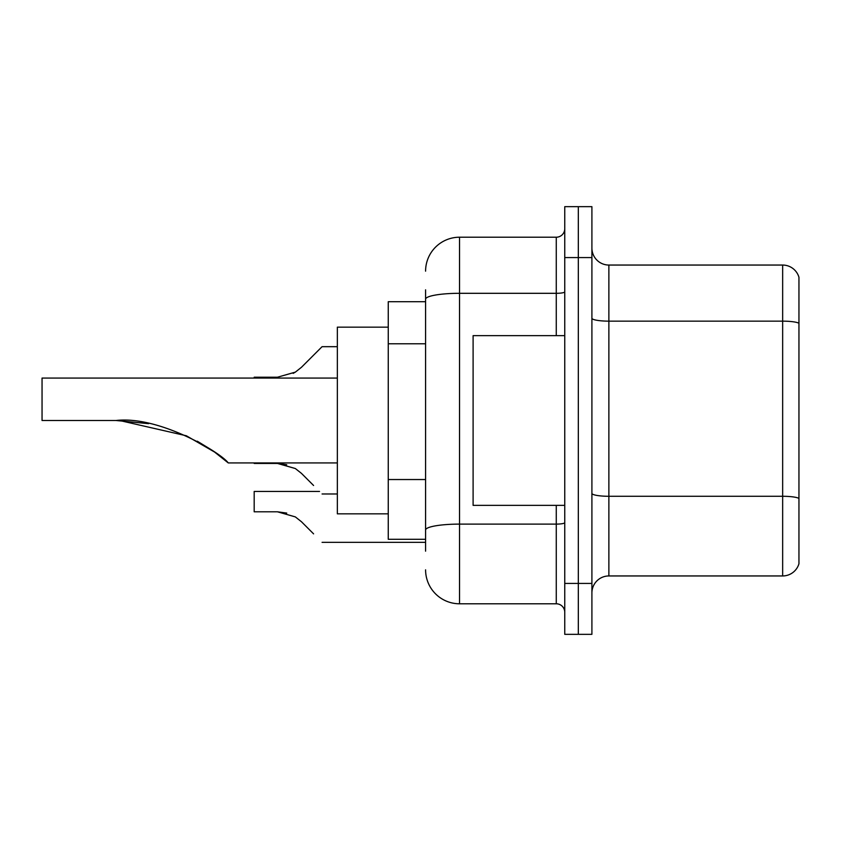 <?xml version="1.0" encoding="UTF-8"?>
<svg xmlns="http://www.w3.org/2000/svg" width="841" height="841" viewBox="0 0 841 841"><rect width="100%" height="100%" fill="white"/><g stroke="black" fill="none" stroke-linecap="round" stroke-linejoin="round"><path stroke-width="1.26" d="M425.588 331.901L425.588 299.207L425.588 301.709L388.258 301.709L388.258 539.291L425.588 539.291M425.588 551.17L425.588 289.83M564.753 583.423L564.753 634.335L578.324 634.335L578.324 583.423L578.324 634.335L591.906 634.335L591.906 583.423L578.324 583.423L578.324 257.577L578.324 583.423L564.753 583.423L564.753 257.577L578.324 257.577L578.324 206.665L578.324 257.577L591.906 257.577L591.906 583.423M591.906 257.577L591.906 206.665L564.753 206.665L564.753 257.577M425.588 271.159A33.945 33.945 0 0 1 459.533 237.215L459.533 603.785L556.269 603.785L556.269 505.357M459.533 237.215L556.269 237.215A8.484 8.484 0 0 0 564.753 228.731M425.588 535.906L425.588 491.417M564.753 612.269A8.484 8.484 0 0 0 556.269 603.785M459.533 603.785A33.945 33.945 0 0 1 425.588 569.841M591.906 592.926A16.967 16.967 0 0 1 608.873 575.948L782.656 575.948L782.656 265.052L608.873 265.052A16.967 16.967 0 0 1 591.906 248.074A16.967 16.967 0 0 0 608.873 265.052L608.873 575.948M798.95 277.267A16.967 16.967 0 0 0 782.656 265.052A16.967 16.967 0 0 1 798.95 277.267L798.95 563.733A16.967 16.967 0 0 1 782.656 575.948M798.95 323.501L798.95 508.069M228.258 462.928L214.55 452.038L186.366 435.775L119.716 420.542L186.366 435.775L214.55 452.038L228.258 462.928L337.346 462.928M197.214 441.189L210.66 449.346L197.646 441.42M148.594 423.654L116.005 420.5C159.033 415.475 220.784 452.595 228.258 462.928C220.468 452.363 159.002 415.528 116.005 420.5L148.216 423.58M388.258 327.16L337.346 327.16L337.346 513.84L388.258 513.84M337.346 378.072L42.05 378.072L42.05 420.5L116.005 420.5M564.753 335.643L473.105 335.643L473.105 505.357L564.753 505.357M254.182 462.928L277.456 463.433L254.182 463.433L277.456 463.433L254.182 463.433L277.456 463.433L295.338 468.532L301.467 473.378L313.588 485.499M295.338 468.532L301.467 473.378L295.338 468.532M277.467 463.433L286.749 464.726L277.467 463.433L254.182 463.433M319.527 491.438L254.182 491.438L254.182 511.801L277.467 511.801L254.182 511.801L277.456 511.801L254.182 511.801L277.456 511.801L295.338 516.9L301.467 521.746L313.588 533.867M295.338 516.9L301.467 521.746M286.749 513.094L277.467 511.801M301.467 367.286L322.071 346.681L301.467 367.286L322.071 346.681L301.467 367.286L322.071 346.681L301.467 367.286L322.071 346.681L301.467 367.286L322.071 346.681L301.467 367.286L322.071 346.681L301.467 367.286L295.338 372.132L301.467 367.286L295.338 372.132L301.467 367.286L295.338 372.132L301.467 367.286L295.338 372.132L301.467 367.286L322.071 346.681L337.346 346.681M293.162 373.372L295.338 372.132L277.467 377.22L254.182 377.22L254.182 378.072M313.588 355.165L322.071 346.681M425.588 343.78L388.258 343.78M425.588 479.538L388.258 479.538M564.753 522.639A8.484 1.472 0 0 1 556.269 524.111L459.533 524.111A33.945 5.898 180 0 0 425.588 530.009M425.588 299.207A33.945 5.898 180 0 1 459.533 293.309L556.269 293.309L556.269 237.215M556.269 335.643L556.269 293.309A8.484 1.472 0 0 0 564.753 291.838M798.95 323.259A16.967 2.943 180 0 0 782.656 321.146L608.873 321.146A16.967 2.943 -0 0 1 591.906 318.192M798.95 498.408A16.967 2.943 180 0 0 782.656 496.285L608.873 496.285A16.967 2.943 0 0 1 591.906 493.331M322.071 542.35L425.588 542.35M322.071 493.982L337.346 493.982"/></g></svg>
